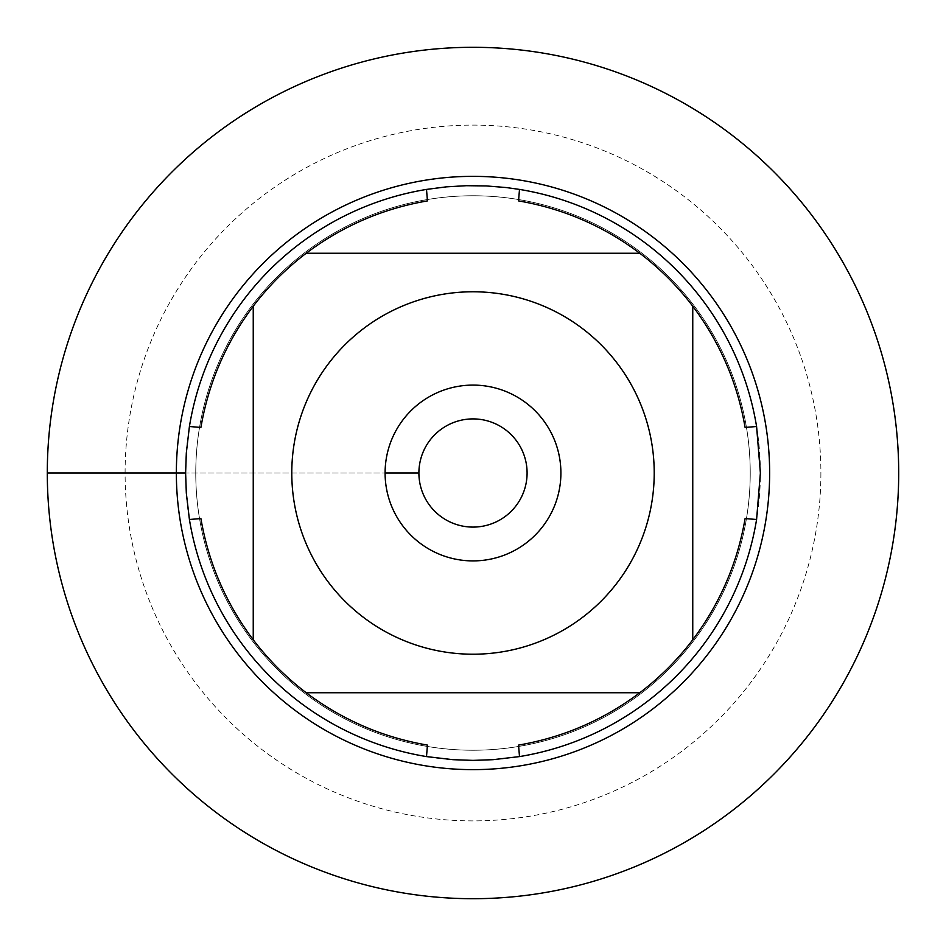 <?xml version="1.0" encoding="UTF-8"?>
<svg xmlns="http://www.w3.org/2000/svg" width="946" height="946" viewBox="0 0 946 946"><rect width="100%" height="100%" fill="white"/><g stroke="black" fill="none" stroke-linecap="round" stroke-linejoin="round"><path stroke-width="0.71" stroke-dasharray="4.73 3.55" d="M195.763 473A277.237 277.237 0 0 1 611.613 232.905A277.237 277.237 0 0 1 611.613 713.095A277.237 277.237 0 0 1 195.763 473A277.237 277.237 0 0 0 611.613 713.095A277.237 277.237 0 0 0 611.613 232.905A277.237 277.237 0 0 0 195.763 473A277.237 277.237 0 0 0 611.613 713.095A277.237 277.237 0 0 0 611.613 232.905A277.237 277.237 0 0 0 195.763 473M185.617 473A287.383 287.383 0 0 0 473 760.383A287.383 287.383 0 0 0 760.383 473A287.383 287.383 0 0 0 473 185.617A287.383 287.383 0 0 0 185.617 473L385.093 473A87.907 87.907 0 0 1 473 385.093A87.907 87.907 0 0 1 560.907 473A87.907 87.907 0 0 1 473 560.907A87.907 87.907 0 0 1 385.093 473M527.099 473A54.099 54.099 0 0 0 473 418.901A54.099 54.099 0 0 0 418.901 473A54.099 54.099 0 0 0 473 527.099A54.099 54.099 0 0 0 527.099 473M427.45 200.907A275.877 275.877 0 0 0 306.22 253.244L639.78 253.244A275.877 275.877 0 0 0 518.55 200.907M518.55 745.093A275.877 275.877 0 0 0 639.78 692.756L306.22 692.756A275.877 275.877 0 0 0 427.45 745.093M200.907 427.45A275.877 275.877 0 0 1 253.244 306.22L253.244 639.78A275.877 275.877 0 0 1 200.907 518.55M745.093 518.55A275.877 275.877 0 0 1 692.756 639.78L692.756 306.22A275.877 275.877 0 0 1 745.093 427.45M898.7 473A425.7 425.7 0 0 0 260.15 104.332A425.7 425.7 0 0 0 260.15 841.668A425.7 425.7 0 0 0 898.7 473M820.892 473A347.892 347.892 0 0 1 299.054 774.289A347.892 347.892 0 0 1 299.054 171.711A347.892 347.892 0 0 1 820.892 473M418.901 473A54.099 54.099 0 0 0 500.044 519.851A54.099 54.099 0 0 0 500.044 426.149A54.099 54.099 0 0 0 418.901 473A54.099 54.099 0 0 0 500.044 519.851A54.099 54.099 0 0 0 500.044 426.149A54.099 54.099 0 0 0 418.901 473L47.3 473"/><path stroke-width="1.42" d="M176.358 473A296.642 296.642 0 0 1 621.321 216.102A296.642 296.642 0 0 1 621.321 729.898A296.642 296.642 0 0 1 176.358 473M189.413 426.504A287.383 287.383 0 0 1 426.504 189.413L427.45 200.907C382.823 208.581 342.417 226.035 306.22 253.244A275.877 275.877 0 0 0 253.244 306.22L253.244 639.78A275.877 275.877 0 0 0 306.22 692.756L639.78 692.756A275.877 275.877 0 0 0 692.756 639.78L692.756 306.22A275.877 275.877 0 0 0 639.78 253.244L306.22 253.244A275.877 275.877 0 0 0 253.244 306.22C226.035 342.417 208.581 382.823 200.907 427.45L189.413 426.504L186.315 453.004L185.617 473L186.315 492.996L189.413 519.496L200.907 518.55C208.581 563.177 226.035 603.583 253.244 639.78A275.877 275.877 0 0 0 306.22 692.756C342.417 719.965 382.823 737.419 427.45 745.093L426.504 756.587L453.004 759.685L473 760.383L492.996 759.685L519.496 756.587L518.55 745.093C563.177 737.419 603.583 719.965 639.78 692.756A275.877 275.877 0 0 0 692.756 639.78C719.965 603.583 737.419 563.177 745.093 518.55L756.587 519.496L760.383 473L756.587 426.504L745.093 427.45C737.419 382.823 719.965 342.417 692.756 306.22A275.877 275.877 0 0 0 639.78 253.244C603.583 226.035 563.177 208.581 518.55 200.907L519.496 189.413L506.287 187.556L486.339 185.936L466.331 185.7L446.346 186.859L426.504 189.413M519.496 189.413A287.383 287.383 0 0 1 756.587 426.504M756.587 519.496A287.383 287.383 0 0 1 519.496 756.587M426.504 756.587A287.383 287.383 0 0 1 189.413 519.496M418.901 473A54.099 54.099 0 0 0 500.044 519.851A54.099 54.099 0 0 0 500.044 426.149A54.099 54.099 0 0 0 418.901 473L385.093 473A87.907 87.907 0 0 1 516.954 396.871A87.907 87.907 0 0 1 516.954 549.129A87.907 87.907 0 0 1 385.093 473M654.218 473A181.218 181.218 0 0 0 415.199 301.242A181.218 181.218 0 0 0 328.652 582.559A181.218 181.218 0 0 0 654.218 473M898.7 473A425.7 425.7 0 0 0 260.15 104.332A425.7 425.7 0 0 0 260.15 841.668A425.7 425.7 0 0 0 898.7 473M185.617 473L47.3 473"/></g></svg>
